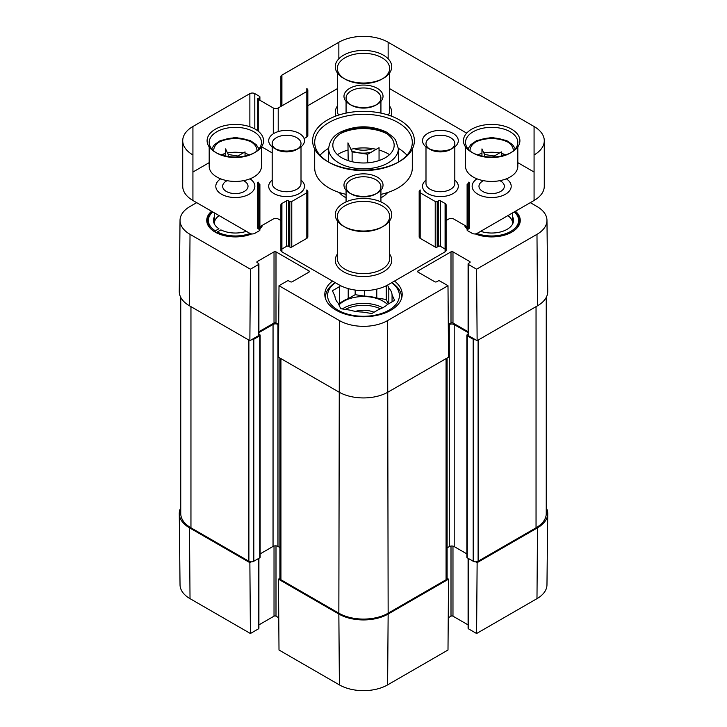 <?xml version="1.0" encoding="UTF-8"?>
<svg xmlns="http://www.w3.org/2000/svg" width="727" height="727" viewBox="0 0 727 727"><rect width="100%" height="100%" fill="white"/><g stroke="black" fill="none" stroke-linecap="round" stroke-linejoin="round"><path stroke-width="1.09" d="M280.931 358.593L280.931 579.746A3.49 2.008 0 0 1 279.904 578.319L278.459 579.174L279.004 650.02L339.391 684.889A34.096 19.684 0 0 0 387.609 684.889L447.996 650.02L448.541 579.174L388.145 614.042A34.86 20.129 180 0 1 338.855 614.042L278.459 579.174M448.541 579.174L447.096 578.338L447.096 358.002M475.685 561.835L477.13 562.671L476.594 633.508L536.98 598.648A34.096 19.684 0 0 0 546.968 584.844L547.731 513.698A34.86 20.129 180 0 1 537.517 527.802L477.13 562.671M546.25 507.773A34.86 20.129 180 0 1 547.731 513.698M258.903 558.309L258.903 628.273A1.39 0.809 180 0 1 258.494 628.837L250.406 633.508L249.87 562.671L189.483 527.802A34.86 20.129 180 0 1 179.269 513.698A34.86 20.129 180 0 1 180.75 507.773M249.87 562.671L251.315 561.835M278.759 617.768L275.996 616.178A1.39 0.809 0 0 0 274.024 616.178L258.903 624.902M179.269 513.698L180.032 584.844A34.096 19.684 0 0 0 190.02 598.648L250.406 633.508M476.594 633.508L468.506 628.837A1.39 0.809 180 0 1 468.097 628.273L468.097 558.309M468.097 624.902L452.976 616.178A1.39 0.809 0 0 0 451.004 616.178L448.241 617.768M281.912 105.86L281.912 77.962A3.49 2.008 180 0 1 280.895 76.544A3.49 2.008 180 0 1 281.912 75.117L338.855 42.248A34.86 20.129 180 0 1 388.145 42.248L534.072 126.489A34.86 20.129 180 0 1 544.278 140.72A34.86 20.129 180 0 1 534.072 154.951L534.072 200.488A34.86 20.129 0 0 0 544.278 186.257L544.278 140.72M534.072 126.489L534.072 172.026L517.815 162.648M504.829 155.142L502.193 153.624M466.689 133.132L389.645 88.649M337.355 88.649L307.83 105.697M258.249 131.205L258.249 98.172A1.39 0.809 0 0 0 257.84 98.745A1.39 0.809 0 0 0 258.249 99.308L273.288 107.987A3.49 2.008 0 0 0 278.214 107.987L306.812 91.484A3.49 2.008 0 0 0 307.83 90.057L307.83 135.595A3.49 2.008 180 0 1 306.812 137.021L304.104 138.584M307.83 90.057A3.49 2.008 0 0 0 306.812 88.639L306.812 137.021M272.189 152.897L261.556 146.754M259.484 96.318A1.39 0.809 180 0 1 259.893 96.891A1.39 0.809 180 0 1 259.484 97.463L259.484 100.017L259.484 96.318L254.804 93.619A3.49 2.008 180 0 0 249.87 93.619L192.928 126.489A34.86 20.129 180 0 0 182.722 140.72A34.86 20.129 180 0 0 192.928 154.951L192.928 126.489M224.807 153.624L222.171 155.142M209.185 162.648L192.928 172.026M182.722 140.72L182.722 186.257A34.86 20.129 0 0 0 192.928 200.488L249.87 233.367A3.49 2.008 0 0 0 254.804 233.367L259.484 230.659A1.39 0.809 0 0 0 259.893 230.086L259.893 184.549A1.39 0.809 180 0 1 259.484 185.121L259.484 230.659M259.484 183.986L259.484 229.523L258.249 228.814L258.249 182.132A1.39 0.809 0 0 0 257.84 182.704A1.39 0.809 0 0 0 258.249 183.268L259.484 183.986A1.39 0.809 180 0 1 259.893 184.549M258.249 228.814A1.39 0.809 180 0 1 257.84 228.242L257.84 182.704M259.893 226.724L273.288 218.991A3.49 2.008 180 0 1 278.214 218.991L280.895 220.535M280.895 204.905L280.895 250.442A3.49 2.008 0 0 0 281.912 251.86L281.912 206.323A3.49 2.008 180 0 1 280.895 204.905A3.49 2.008 180 0 1 281.912 203.478L286.592 200.779A1.39 0.809 180 0 1 288.564 200.779L289.8 201.488A1.39 0.809 0 0 0 291.772 201.488L306.812 192.809A3.49 2.008 0 0 0 307.83 191.383L307.83 236.92A3.49 2.008 180 0 1 306.812 238.347L291.772 247.026A1.39 0.809 180 0 1 289.8 247.026L288.564 246.317A1.39 0.809 0 0 0 286.592 246.317L281.912 249.016M307.83 191.383A3.49 2.008 0 0 0 306.812 189.956L306.812 238.347M281.912 251.86L338.855 284.739A34.86 20.129 0 0 0 388.145 284.739L445.088 251.86A3.49 2.008 0 0 0 446.105 250.442L446.105 204.905A3.49 2.008 180 0 1 445.088 206.323L445.088 251.86M445.088 203.478L445.088 249.016L440.408 246.317A1.39 0.809 0 0 0 438.436 246.317L437.2 247.026A1.39 0.809 180 0 1 435.228 247.026L420.188 238.347L420.188 189.956A3.49 2.008 0 0 0 419.17 191.383A3.49 2.008 0 0 0 420.188 192.809L435.228 201.488A1.39 0.809 0 0 0 437.2 201.488L438.436 200.779A1.39 0.809 180 0 1 440.408 200.779L445.088 203.478A3.49 2.008 180 0 1 446.105 204.905M420.188 238.347A3.49 2.008 180 0 1 419.17 236.92L419.17 191.383M446.105 220.535L448.786 218.991A3.49 2.008 180 0 1 453.712 218.991L467.107 226.724M467.107 184.549L467.107 230.086A1.39 0.809 0 0 0 467.516 230.659L467.516 185.121A1.39 0.809 180 0 1 467.107 184.549A1.39 0.809 180 0 1 467.516 183.986L468.751 183.268A1.39 0.809 0 0 0 469.16 182.704L469.16 228.242A1.39 0.809 180 0 1 468.751 228.814L467.516 229.523M469.16 182.704A1.39 0.809 0 0 0 468.751 182.132L468.751 228.814M467.516 230.659L472.196 233.367A3.49 2.008 0 0 0 477.13 233.367L534.072 200.488M209.185 146.881L209.185 166.338A26.145 15.094 0 0 0 216.837 177.006A26.145 15.094 0 0 0 245.335 180.278A26.145 15.094 0 0 0 261.475 166.338L261.475 146.881M216.837 153.106L215.365 152.252A28.235 16.303 0 0 0 255.295 152.252A28.235 16.303 0 0 0 255.295 129.197A28.235 16.303 0 0 0 215.365 129.197A28.235 16.303 0 0 0 215.365 152.252L216.837 153.106A26.145 15.094 180 0 0 253.814 153.106L255.295 152.252M216.128 152.679A26.145 15.094 180 0 1 209.185 142.428A26.145 15.094 180 0 1 235.33 127.334A26.145 15.094 180 0 1 261.475 142.428A26.145 15.094 180 0 1 254.523 152.679M345.016 79.098L343.535 78.252A28.235 16.303 0 0 0 383.465 78.252A28.235 16.303 0 0 0 383.465 55.197A28.235 16.303 0 0 0 343.535 55.197A28.235 16.303 0 0 0 343.535 78.252L345.016 79.098A26.145 15.094 180 0 0 381.984 79.098L383.465 78.252M344.298 78.67A26.145 15.094 180 0 1 337.355 68.429A26.145 15.094 180 0 1 363.5 53.335A26.145 15.094 180 0 1 389.645 68.429A26.145 15.094 180 0 1 382.702 78.67M314.7 149.062L314.7 168.046A48.8 28.171 0 0 0 328.995 187.966A48.8 28.171 0 0 0 346.07 194.363M380.93 194.363A48.8 28.171 0 0 0 412.3 168.046L412.3 149.062M406.966 155.233A48.8 28.171 0 0 0 398.351 148.326M328.649 148.326A48.8 28.171 0 0 0 320.034 155.233M328.995 162.348L327.513 161.494A50.89 29.38 0 0 0 399.486 161.494A50.89 29.38 0 0 0 399.486 119.946A50.89 29.38 0 0 0 327.513 119.946A50.89 29.38 0 0 0 327.513 161.494L328.995 162.348A48.8 28.171 180 0 0 398.005 162.348L399.486 161.494M328.268 161.921A48.8 28.171 180 0 1 314.7 142.428A48.8 28.171 180 0 1 363.5 114.257A48.8 28.171 180 0 1 412.3 142.428A48.8 28.171 180 0 1 398.732 161.921M465.525 146.881L465.525 166.338A26.145 15.094 0 0 0 473.186 177.006A26.145 15.094 0 0 0 501.675 180.278A26.145 15.094 0 0 0 517.815 166.338L517.815 146.881M473.186 153.106L471.705 152.252A28.235 16.303 0 0 0 511.635 152.252A28.235 16.303 0 0 0 511.635 129.197A28.235 16.303 0 0 0 471.705 129.197A28.235 16.303 0 0 0 471.705 152.252L473.186 153.106A26.145 15.094 180 0 0 510.163 153.106L511.635 152.252M472.477 152.679A26.145 15.094 180 0 1 465.525 142.428A26.145 15.094 180 0 1 491.67 127.334A26.145 15.094 180 0 1 517.815 142.428A26.145 15.094 180 0 1 510.872 152.679M345.016 227.106L343.535 226.251A28.235 16.303 0 0 0 383.465 226.251A28.235 16.303 0 0 0 383.465 203.196A28.235 16.303 0 0 0 343.535 203.196A28.235 16.303 0 0 0 343.535 226.251L345.016 227.106A26.145 15.094 180 0 0 381.984 227.106L383.465 226.251M344.298 226.679A26.145 15.094 180 0 1 337.355 216.428A26.145 15.094 180 0 1 363.5 201.334A26.145 15.094 180 0 1 389.645 216.428A26.145 15.094 180 0 1 382.702 226.679M221.217 154.842A24.4 14.086 180 0 1 225.606 153.415M227.506 152.988A24.4 14.086 180 0 1 243.154 152.997M245.044 153.415A24.4 14.086 180 0 1 249.434 154.842M477.566 154.842A24.4 14.086 180 0 1 481.956 153.415M483.855 152.988A24.4 14.086 180 0 1 499.504 152.997M501.394 153.415A24.4 14.086 180 0 1 505.783 154.842M388.427 115.102A26.145 15.094 0 0 0 389.645 110.549L389.645 72.882M337.355 72.882L337.355 110.549A26.145 15.094 0 0 0 338.573 115.102M389.645 106.106A28.235 16.303 180 0 1 390.99 115.993M336.01 115.993A28.235 16.303 180 0 1 337.355 106.106M337.355 220.881L337.355 258.548A26.145 15.094 0 0 0 345.016 269.226A26.145 15.094 0 0 0 373.505 272.498A26.145 15.094 0 0 0 389.645 258.548L389.645 220.881M389.645 254.105A28.235 16.303 180 0 1 363.5 276.56A28.235 16.303 180 0 1 337.355 254.105M351.177 105.142L349.696 104.288A19.52 11.268 0 0 0 377.304 104.288A19.52 11.268 0 0 0 377.304 88.349A19.52 11.268 0 0 0 349.696 88.349A19.52 11.268 0 0 0 349.696 104.288L351.177 105.142A17.43 10.06 180 0 0 375.823 105.142L377.304 104.288M350.478 104.715A17.43 10.06 180 0 1 346.07 98.027A17.43 10.06 180 0 1 363.5 87.967A17.43 10.06 180 0 1 380.93 98.027A17.43 10.06 180 0 1 376.522 104.715M354.176 148.653A17.43 10.06 0 0 0 372.824 148.653M371.188 152.216A19.52 11.268 180 0 1 351.632 150.807M351.177 193.945L349.696 193.091A19.52 11.268 0 0 0 377.304 193.091A19.52 11.268 0 0 0 377.304 177.152A19.52 11.268 0 0 0 349.696 177.152A19.52 11.268 0 0 0 349.696 193.091L351.177 193.945A17.43 10.06 180 0 0 375.823 193.945L377.304 193.091M350.478 193.518A17.43 10.06 180 0 1 346.07 186.83A17.43 10.06 180 0 1 363.5 176.77A17.43 10.06 180 0 1 380.93 186.83A17.43 10.06 180 0 1 376.522 193.518M337.482 154.651A34.86 20.129 180 0 1 347.951 150.035M350.923 149.271A34.86 20.129 180 0 1 376.232 149.308M379.049 150.035A34.86 20.129 180 0 1 389.518 154.651M430.211 149.453L427.749 148.026A17.893 10.332 0 0 0 453.057 148.026A17.893 10.332 0 0 0 453.057 133.414A17.893 10.332 0 0 0 427.749 133.414A17.893 10.332 0 0 0 427.749 148.026L430.211 149.453A14.413 8.324 180 0 0 450.595 149.453L453.057 148.026M429.112 148.735A14.413 8.324 180 0 1 425.995 143.564A14.413 8.324 180 0 1 440.408 135.249A14.413 8.324 180 0 1 454.811 143.564A14.413 8.324 180 0 1 451.694 148.735M273.943 148.026A17.893 10.332 0 0 0 299.251 148.026A17.893 10.332 0 0 0 299.251 133.414A17.893 10.332 0 0 0 273.943 133.414A17.893 10.332 0 0 0 273.943 148.026L276.405 149.453L273.943 148.026M275.306 148.735A14.413 8.324 180 0 1 272.189 143.564A14.413 8.324 180 0 1 286.592 135.249A14.413 8.324 180 0 1 301.005 143.564A14.413 8.324 180 0 1 297.888 148.735M299.251 148.026L296.789 149.453A14.413 8.324 180 0 1 276.405 149.453M272.189 146.845L272.189 183.413A14.413 8.324 0 0 0 276.405 189.293A14.413 8.324 0 0 0 292.109 191.101A14.413 8.324 0 0 0 301.005 183.413L301.005 146.845M301.005 180.132A17.893 10.332 180 0 1 298.597 193.927A17.893 10.332 180 0 1 274.597 193.927A17.893 10.332 180 0 1 272.189 180.132M425.995 146.845L425.995 183.413A14.413 8.324 0 0 0 430.211 189.293A14.413 8.324 0 0 0 445.915 191.101A14.413 8.324 0 0 0 454.811 183.413L454.811 146.845M454.811 180.132A17.893 10.332 180 0 1 452.403 193.927A17.893 10.332 180 0 1 428.403 193.927A17.893 10.332 180 0 1 425.995 180.132M481.956 156.023L481.956 148.899L484.555 154.506L484.555 156.496M494.278 156.95L494.278 156.014L484.555 154.506M501.394 156.023L501.394 151.898L494.278 156.014M225.606 156.023L225.606 148.899L228.214 154.506L228.214 156.496M237.929 156.95L237.929 156.014L228.214 154.506M245.044 156.023L245.044 151.898L237.929 156.014M367.671 162.821L367.671 154.251L352.113 151.852L347.951 142.865L348.169 160.612M352.113 151.852L352.113 161.721M379.049 160.54L379.049 147.681L367.671 154.251M475.685 339.827A3.49 2.008 180 0 1 473.186 339.245L467.27 335.829A1.39 0.809 180 0 1 466.861 335.256L466.861 557.264A1.39 0.809 0 0 0 467.27 557.827L473.186 561.244A3.49 2.008 0 0 0 478.112 561.244L536.044 527.802A34.86 20.129 0 0 0 546.25 513.571L546.25 297.37M447.096 547.849L449.277 546.586A3.49 2.008 180 0 1 454.202 546.586L466.861 553.892M280.931 579.746L338.855 613.188A34.86 20.129 0 0 0 388.145 613.188L446.069 579.746A3.49 2.008 0 0 0 447.096 578.319M260.139 553.892L273.043 546.44A3.49 2.008 180 0 1 277.968 546.44L279.904 547.558M180.75 297.37L180.75 513.571A34.86 20.129 0 0 0 190.956 527.802L248.888 561.244A3.49 2.008 0 0 0 253.814 561.244L259.73 557.827A1.39 0.809 0 0 0 260.139 557.264L260.139 335.256A1.39 0.809 180 0 1 259.73 335.829L253.814 339.245A3.49 2.008 180 0 1 251.315 339.827M466.861 335.256A1.39 0.809 180 0 1 467.27 334.684L468.097 334.211M468.097 332.602L454.202 324.587A3.49 2.008 0 0 0 449.277 324.587L448.295 325.151M278.705 324.869L277.968 324.442A3.49 2.008 0 0 0 273.043 324.442L258.903 332.602M258.903 334.211L259.73 334.684A1.39 0.809 180 0 1 260.139 335.256M391.808 282.621A37.995 21.937 180 0 1 401.495 297.261A37.995 21.937 180 0 1 401.377 298.97M325.623 298.97A37.995 21.937 180 0 1 325.505 297.261A37.995 21.937 180 0 1 335.192 282.621M394.516 281.058A38.695 22.337 180 0 1 402.195 294.417A38.695 22.337 180 0 1 378.304 315.055A38.695 22.337 180 0 1 336.138 310.211A38.695 22.337 180 0 1 324.805 294.417A38.695 22.337 180 0 1 332.484 281.058M250.406 269.199L190.02 234.33A34.096 19.684 180 0 1 180.032 220.29L179.269 291.445A34.86 20.129 0 0 0 189.483 305.803L249.87 340.663L250.406 269.199L258.494 264.528A1.39 0.809 0 0 0 258.903 263.965A1.39 0.809 0 0 0 258.494 263.392L257.267 262.683A1.39 0.809 180 0 1 256.858 262.111A1.39 0.809 180 0 1 257.267 261.538L274.024 251.86A1.39 0.809 180 0 1 275.996 251.86L309.03 270.935A1.39 0.809 180 0 1 309.438 271.498A1.39 0.809 180 0 1 309.03 272.071L292.263 281.749A1.39 0.809 180 0 1 290.291 281.749L289.064 281.04A1.39 0.809 0 0 0 287.092 281.04L279.004 285.711L278.459 357.175L338.855 392.035A34.86 20.129 0 0 0 388.145 392.035L448.541 357.175L447.996 285.711L387.609 320.571A34.096 19.684 180 0 1 339.391 320.571L279.004 285.711M447.996 285.711L439.908 281.04A1.39 0.809 0 0 0 437.936 281.04L436.709 281.749A1.39 0.809 180 0 1 434.737 281.749L417.97 272.071A1.39 0.809 180 0 1 417.562 271.498A1.39 0.809 180 0 1 417.97 270.935L451.004 251.86A1.39 0.809 180 0 1 452.976 251.86L469.733 261.538A1.39 0.809 180 0 1 470.142 262.111A1.39 0.809 180 0 1 469.733 262.683L468.506 263.392A1.39 0.809 0 0 0 468.097 263.965A1.39 0.809 0 0 0 468.506 264.528L476.594 269.199L477.13 340.663L537.517 305.803A34.86 20.129 0 0 0 547.731 291.445L546.968 220.29A34.096 19.684 180 0 1 536.98 234.33L476.594 269.199M530.328 202.651L536.98 206.495A34.096 19.684 180 0 1 546.968 220.29M180.032 220.29A34.096 19.684 180 0 1 190.02 206.495L196.672 202.651M211.557 211.248A28.58 16.503 0 0 0 215.119 232.086A28.58 16.503 0 0 0 251.742 233.921M259.893 228.851A28.58 16.503 0 0 0 262.747 225.079M464.253 225.079A28.58 16.503 0 0 0 467.107 228.851M475.258 233.921A28.58 16.503 0 0 0 511.881 232.086A28.58 16.503 0 0 0 515.443 211.248M374.023 312.247A17.893 10.332 0 0 0 355.412 311.383M387.518 285.093L388.809 287.883L388.809 303.704M386.273 285.747L386.273 299.488L376.777 298.015L376.777 289.11M388.354 303.977L386.273 299.488M392.062 301.832L392.062 294.88L394.607 300.36L387.655 304.377A28.58 16.503 180 0 1 378.785 309.502L371.833 313.51L362.346 312.037A28.58 16.503 180 0 1 350.223 310.165L340.727 308.702L338.191 303.223A28.58 16.503 180 0 1 334.938 296.216L332.393 290.736L339.345 286.729L339.345 303.804L338.646 304.213M364.654 290.618L364.654 296.143L355.167 294.671L348.215 298.679L348.215 288.592M355.167 290.046L355.167 294.671M391.671 282.703A35.905 20.729 180 0 1 387.882 310.765A35.905 20.729 180 0 1 339.118 310.765A35.905 20.729 180 0 1 335.329 282.703M339.345 286.729A28.58 16.503 180 0 1 340.599 285.675M388.809 287.883A28.58 16.503 180 0 1 392.062 294.88M339.345 303.804A28.58 16.503 180 0 1 348.215 298.679M364.654 296.143A28.58 16.503 180 0 1 376.777 298.015M338.991 304.949A27.89 16.103 180 0 1 383.22 301.242A27.89 16.103 180 0 1 387.546 304.477M246.326 231.313A21.846 12.613 0 0 1 220.899 229.886L217.282 231.968A26.954 15.558 0 0 0 250.033 233.458M212.738 211.93A26.954 15.558 0 0 0 208.867 217.464A26.954 15.558 0 0 0 215.31 230.832L218.927 228.751A21.846 12.613 0 0 1 213.874 222.807A21.846 12.613 0 0 1 214.41 216.764M217.282 231.968L217.046 233.103M208.867 217.464L207.949 220.208A27.89 16.103 0 0 0 207.513 222.126M215.065 232.04L215.31 230.832M219.136 215.619A20.919 12.077 0 0 0 214.41 223.262A20.919 12.077 0 0 0 214.474 224.18M476.967 233.458A26.954 15.558 0 0 0 506.71 233.331A26.954 15.558 0 0 0 518.133 217.464A26.954 15.558 0 0 0 514.262 211.93M480.674 231.313A21.846 12.613 0 0 0 513.126 222.807A21.846 12.613 0 0 0 512.59 216.764M519.487 222.126A27.89 16.103 0 0 0 519.051 220.208L518.133 217.464M512.526 224.18A20.919 12.077 0 0 0 512.59 223.262A20.919 12.077 0 0 0 507.864 215.619M477.13 340.663L468.506 335.683A1.39 0.809 180 0 1 468.097 335.111L468.097 263.965M468.097 331.748L452.976 323.015A1.39 0.809 0 0 0 451.004 323.015L448.295 324.587M278.705 324.587L275.996 323.015A1.39 0.809 0 0 0 274.024 323.015L258.903 331.748M258.903 263.965L258.903 335.111A1.39 0.809 180 0 1 258.494 335.683L249.87 340.663M514.534 211.766A27.89 16.103 180 0 1 519.56 220.981A27.89 16.103 180 0 1 511.635 232.222M467.107 228.605A27.89 16.103 180 0 1 464.871 225.434M262.129 225.434A27.89 16.103 180 0 1 259.893 228.605M215.365 232.222A27.89 16.103 180 0 1 207.44 220.981A27.89 16.103 180 0 1 212.466 211.766M483.464 180.669A12.695 7.334 0 0 0 482.692 191.446A12.695 7.334 0 0 0 500.649 191.446A12.695 7.334 0 0 0 499.876 180.669M506.346 178.824A19.52 11.268 180 0 1 500.785 196.226A19.52 11.268 180 0 1 476.349 193.246A19.52 11.268 180 0 1 476.994 178.824M227.124 180.669A12.695 7.334 0 0 0 226.351 191.446A12.695 7.334 0 0 0 244.308 191.446A12.695 7.334 0 0 0 243.536 180.669M250.006 178.824A19.52 11.268 180 0 1 248.825 194.4A19.52 11.268 180 0 1 221.826 194.4A19.52 11.268 180 0 1 220.654 178.824M275.996 545.877L275.996 616.178M274.024 546.041L274.024 616.178M258.494 558.536L258.494 628.837M451.004 546.041L451.004 616.178M452.976 546.122L452.976 616.178M468.506 558.536L468.506 628.837M189.483 527.802L190.02 598.648M388.145 614.042L387.609 684.889M338.855 614.042L339.391 684.889M537.517 527.802L536.98 598.648M388.145 58.769L388.145 42.248M338.855 58.769L338.855 42.248M281.912 77.962L281.912 75.117M278.214 131.596L278.214 107.987M273.288 133.813L273.288 107.987M254.804 128.915L254.804 93.619M249.87 126.752L249.87 93.619M192.928 200.488L192.928 154.951M291.772 247.026L291.772 201.488M289.8 247.026L289.8 201.488M288.564 246.317L288.564 200.779M286.592 246.317L286.592 200.779M281.912 206.323L281.912 203.478M440.408 246.317L440.408 200.779M438.436 246.317L438.436 200.779M437.2 247.026L437.2 201.488M435.228 247.026L435.228 201.488M467.516 185.121L467.516 183.986M507.882 142.147A24.4 14.086 0 0 0 475.467 142.147M470.078 150.943A21.61 12.477 180 0 1 491.67 137.921A21.61 12.477 180 0 1 513.262 150.943M251.533 142.147A24.4 14.086 0 0 0 219.118 142.147M213.738 150.943A21.61 12.477 180 0 1 235.33 137.921A21.61 12.477 180 0 1 256.922 150.943M398.36 148.69L395.597 139.993L393.616 137.494L386.6 132.16C371.352 125.099 356.048 125.044 340.681 132.005C333.511 135.44 329.495 141.002 328.64 148.69A34.86 20.129 0 0 0 350.16 167.283A34.86 20.129 0 0 0 388.145 162.921A34.86 20.129 0 0 0 398.36 148.69L398.36 162.13M386.573 133.604A34.86 20.129 0 0 0 340.427 133.604M385.192 157.795A30.679 17.712 180 0 1 333.866 149.862A30.679 17.712 180 0 1 371.442 128.17A30.679 17.712 180 0 1 385.192 157.795M536.044 306.658L536.044 527.802M478.112 340.1L478.112 561.244M473.186 339.245L473.186 561.244M467.27 335.829L467.27 557.827M454.202 324.587L454.202 546.586M449.277 324.587L449.277 546.586M446.069 358.593L446.069 579.746M387.609 320.571L388.145 613.188M339.391 320.571L338.855 613.188M277.968 324.442L277.968 546.44M273.043 324.442L273.043 546.44M259.73 335.829L259.73 557.827M253.814 339.245L253.814 561.244M248.888 340.1L248.888 561.244M190.956 306.658L190.956 527.802M387.673 192.519A26.49 15.294 180 0 1 382.229 197.072A26.49 15.294 180 0 1 380.93 197.78M346.07 197.78A26.49 15.294 180 0 1 339.327 192.519M345.416 309.42A26.49 15.294 180 0 1 380.448 308.839M342.372 308.948A27.89 16.103 180 0 1 382.693 307.785M537.517 305.803L536.98 234.33M189.483 305.803L190.02 234.33M468.506 335.683L468.506 264.528M469.733 262.683L469.733 261.538M452.976 323.015L452.976 251.86M451.004 323.015L451.004 251.86M417.97 272.071L417.97 270.935M257.267 262.683L257.267 261.538M274.024 323.015L274.024 251.86M258.494 335.683L258.494 264.528M309.03 272.071L309.03 270.935M275.996 323.015L275.996 251.86M280.895 106.442L280.895 76.544M257.84 130.887L257.84 98.745M259.893 100.253L259.893 96.891M380.93 113.112L380.93 101.398M346.07 113.112L346.07 101.398M380.93 201.897L380.93 190.192M346.07 201.897L346.07 190.192M515.325 148.853L512.544 144.646L506.592 140.52L491.806 137.412L476.676 140.556L470.714 144.746L468.015 148.853M258.985 148.853L256.195 144.646L250.252 140.52L235.457 137.412L220.326 140.556L214.365 144.746L211.675 148.853M328.64 148.69L328.64 162.13M279.904 578.319L279.904 358.002M325.505 297.261L325.505 298.633M401.495 297.261L401.495 298.633M470.76 336.983L470.76 337.837M512.59 212.893L512.59 223.262M214.41 212.893L214.41 223.262M256.24 336.983L256.24 337.837"/></g></svg>
